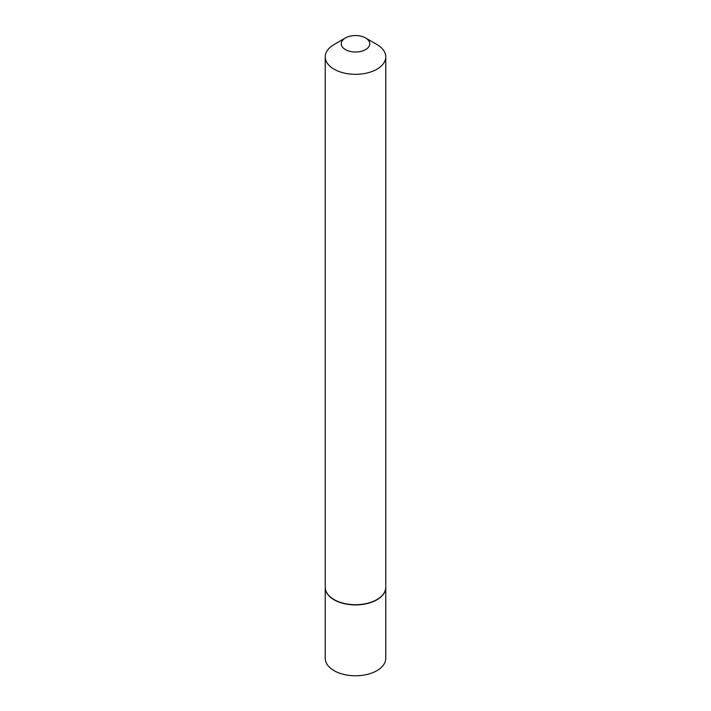 <?xml version="1.0" encoding="UTF-8"?>
<svg xmlns="http://www.w3.org/2000/svg" width="711" height="711" viewBox="0 0 711 711"><rect width="100%" height="100%" fill="white"/><g stroke="black" fill="none" stroke-linecap="round" stroke-linejoin="round"><path stroke-width="1.07" d="M325.238 587.339A30.262 17.473 0 0 0 325.238 587.437L325.238 658.315A30.262 17.473 0 0 0 343.92 674.455A30.262 17.473 0 0 0 376.901 670.669A30.262 17.473 0 0 0 385.762 658.315L385.762 587.437A30.262 17.473 0 0 0 385.762 587.339M325.238 587.437A30.262 17.473 0 0 0 343.92 603.586A30.262 17.473 0 0 0 376.901 599.8A30.262 17.473 0 0 0 385.762 587.437M345.422 49.592A14.247 8.23 0 0 0 365.578 49.592A14.247 8.23 0 0 0 365.578 37.959L376.901 44.5A30.262 17.473 0 0 1 385.762 56.853A30.262 17.473 0 0 1 367.08 72.993A30.262 17.473 0 0 1 334.099 69.207A30.262 17.473 0 0 1 325.238 56.853A30.262 17.473 0 0 1 334.099 44.5L345.422 37.959A14.247 8.23 0 0 0 345.422 49.592M376.812 599.64A30.004 17.322 0 0 1 376.714 599.693A30.004 17.322 0 0 1 334.286 599.693L334.099 599.586A30.262 17.473 0 0 0 376.901 599.586A30.262 17.473 0 0 0 385.762 587.233L385.762 56.853M325.238 56.853L325.238 587.233A30.262 17.473 0 0 0 334.099 599.586L334.286 599.693M376.901 44.5L365.578 37.959A14.247 8.23 0 0 0 345.422 37.959"/></g></svg>
